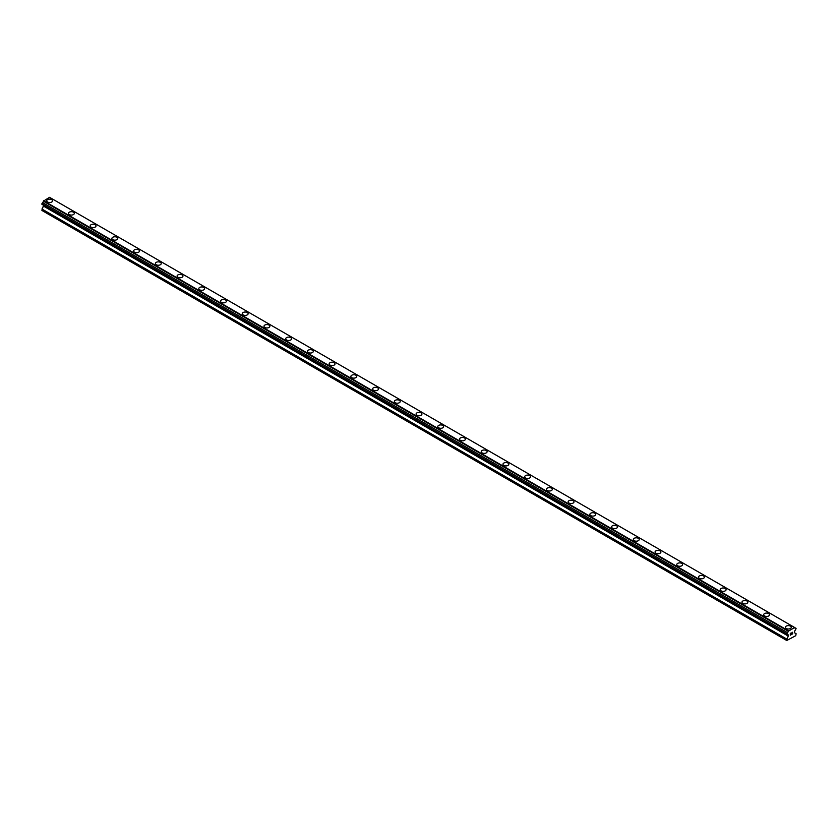 <?xml version="1.0" encoding="UTF-8"?>
<svg xmlns="http://www.w3.org/2000/svg" width="838" height="838" viewBox="0 0 838 838"><rect width="100%" height="100%" fill="white"/><g stroke="black" fill="none" stroke-linecap="round" stroke-linejoin="round"><path stroke-width="1.26" d="M46.729 200.827A2.923 1.686 180 0 1 48.541 199.266A2.923 1.686 180 0 1 51.726 199.633A2.923 1.686 180 0 1 52.585 200.827A2.923 1.686 180 0 1 50.783 202.387A2.923 1.686 180 0 1 47.588 202.021A2.923 1.686 180 0 1 46.729 200.827A2.923 1.686 180 0 1 48.541 199.266A2.923 1.686 180 0 1 51.726 199.633A2.923 1.686 180 0 1 52.585 200.827M68.454 213.376A2.923 1.686 180 0 1 70.266 211.815A2.923 1.686 180 0 1 73.451 212.182A2.923 1.686 180 0 1 74.31 213.376A2.923 1.686 180 0 1 72.508 214.937A2.923 1.686 180 0 1 69.313 214.57A2.923 1.686 180 0 1 68.454 213.376A2.923 1.686 180 0 1 70.266 211.815A2.923 1.686 180 0 1 73.451 212.182A2.923 1.686 180 0 1 74.31 213.376M90.19 225.914A2.923 1.686 180 0 1 91.991 224.354A2.923 1.686 180 0 1 95.176 224.72A2.923 1.686 180 0 1 96.035 225.914A2.923 1.686 180 0 1 94.233 227.475A2.923 1.686 180 0 1 91.038 227.108A2.923 1.686 180 0 1 90.19 225.914A2.923 1.686 180 0 1 91.991 224.354A2.923 1.686 180 0 1 95.176 224.72A2.923 1.686 180 0 1 96.035 225.914M111.915 238.463A2.923 1.686 180 0 1 113.717 236.903A2.923 1.686 180 0 1 116.901 237.269A2.923 1.686 180 0 1 117.76 238.463A2.923 1.686 180 0 1 115.958 240.024A2.923 1.686 180 0 1 112.763 239.658A2.923 1.686 180 0 1 111.915 238.463A2.923 1.686 180 0 1 113.717 236.903A2.923 1.686 180 0 1 116.901 237.269A2.923 1.686 180 0 1 117.76 238.463M133.64 251.002A2.923 1.686 180 0 1 135.442 249.441A2.923 1.686 180 0 1 138.637 249.808A2.923 1.686 180 0 1 139.485 251.002A2.923 1.686 180 0 1 137.683 252.563A2.923 1.686 180 0 1 134.499 252.196A2.923 1.686 180 0 1 133.64 251.002A2.923 1.686 180 0 1 135.442 249.441A2.923 1.686 180 0 1 138.637 249.808A2.923 1.686 180 0 1 139.485 251.002M155.365 263.551A2.923 1.686 180 0 1 157.167 261.99A2.923 1.686 180 0 1 160.362 262.346A2.923 1.686 180 0 1 161.21 263.551A2.923 1.686 180 0 1 159.409 265.112A2.923 1.686 180 0 1 156.224 264.745A2.923 1.686 180 0 1 155.365 263.551A2.923 1.686 180 0 1 157.167 261.99A2.923 1.686 180 0 1 160.362 262.357A2.923 1.686 180 0 1 161.21 263.551M177.09 276.09A2.923 1.686 180 0 1 178.892 274.529A2.923 1.686 180 0 1 182.087 274.895A2.923 1.686 180 0 1 182.946 276.09A2.923 1.686 180 0 1 181.134 277.65A2.923 1.686 180 0 1 177.949 277.284A2.923 1.686 180 0 1 177.09 276.09A2.923 1.686 180 0 1 178.892 274.529A2.923 1.686 180 0 1 182.087 274.895A2.923 1.686 180 0 1 182.946 276.09M198.816 288.628A2.923 1.686 180 0 1 200.617 287.067A2.923 1.686 180 0 1 203.812 287.434A2.923 1.686 180 0 1 204.671 288.639A2.923 1.686 180 0 1 202.859 290.189A2.923 1.686 180 0 1 199.674 289.822A2.923 1.686 180 0 1 198.816 288.628A2.923 1.686 180 0 1 200.617 287.078A2.923 1.686 180 0 1 203.812 287.444A2.923 1.686 180 0 1 204.671 288.628M220.541 301.177A2.923 1.686 180 0 1 222.342 299.616A2.923 1.686 180 0 1 225.537 299.983A2.923 1.686 180 0 1 226.396 301.177A2.923 1.686 180 0 1 224.584 302.738A2.923 1.686 180 0 1 221.4 302.371A2.923 1.686 180 0 1 220.541 301.177A2.923 1.686 180 0 1 222.342 299.616A2.923 1.686 180 0 1 225.537 299.983A2.923 1.686 180 0 1 226.396 301.177M242.266 313.716A2.923 1.686 180 0 1 244.078 312.155A2.923 1.686 180 0 1 247.262 312.522A2.923 1.686 180 0 1 248.121 313.726A2.923 1.686 180 0 1 246.309 315.277A2.923 1.686 180 0 1 243.125 314.91A2.923 1.686 180 0 1 242.266 313.716A2.923 1.686 180 0 1 244.078 312.165A2.923 1.686 180 0 1 247.262 312.532A2.923 1.686 180 0 1 248.121 313.716M263.991 326.265A2.923 1.686 180 0 1 265.803 324.704A2.923 1.686 180 0 1 268.988 325.071A2.923 1.686 180 0 1 269.846 326.265A2.923 1.686 180 0 1 268.034 327.826A2.923 1.686 180 0 1 264.85 327.459A2.923 1.686 180 0 1 263.991 326.265A2.923 1.686 180 0 1 265.803 324.704A2.923 1.686 180 0 1 268.988 325.071A2.923 1.686 180 0 1 269.846 326.265M285.716 338.803A2.923 1.686 180 0 1 287.528 337.243A2.923 1.686 180 0 1 290.713 337.609A2.923 1.686 180 0 1 291.572 338.803A2.923 1.686 180 0 1 289.759 340.364A2.923 1.686 180 0 1 286.575 339.998A2.923 1.686 180 0 1 285.716 338.803A2.923 1.686 180 0 1 287.528 337.243A2.923 1.686 180 0 1 290.713 337.609A2.923 1.686 180 0 1 291.572 338.803M307.441 351.352A2.923 1.686 180 0 1 309.253 349.792A2.923 1.686 180 0 1 312.438 350.158A2.923 1.686 180 0 1 313.297 351.352A2.923 1.686 180 0 1 311.495 352.913A2.923 1.686 180 0 1 308.3 352.547A2.923 1.686 180 0 1 307.441 351.352A2.923 1.686 180 0 1 309.253 349.792A2.923 1.686 180 0 1 312.438 350.158A2.923 1.686 180 0 1 313.297 351.352M329.166 363.891A2.923 1.686 180 0 1 330.979 362.33A2.923 1.686 180 0 1 334.163 362.697A2.923 1.686 180 0 1 335.022 363.891A2.923 1.686 180 0 1 333.22 365.452A2.923 1.686 180 0 1 330.025 365.085A2.923 1.686 180 0 1 329.166 363.891A2.923 1.686 180 0 1 330.979 362.33A2.923 1.686 180 0 1 334.163 362.697A2.923 1.686 180 0 1 335.022 363.891M350.892 376.44A2.923 1.686 180 0 1 352.704 374.879A2.923 1.686 180 0 1 355.888 375.246A2.923 1.686 180 0 1 356.747 376.44A2.923 1.686 180 0 1 354.945 378.001A2.923 1.686 180 0 1 351.751 377.634A2.923 1.686 180 0 1 350.892 376.44A2.923 1.686 180 0 1 352.704 374.879A2.923 1.686 180 0 1 355.888 375.246A2.923 1.686 180 0 1 356.747 376.44M372.627 388.979A2.923 1.686 180 0 1 374.429 387.418A2.923 1.686 180 0 1 377.613 387.785A2.923 1.686 180 0 1 378.472 388.979A2.923 1.686 180 0 1 376.671 390.539A2.923 1.686 180 0 1 373.476 390.173A2.923 1.686 180 0 1 372.627 388.979A2.923 1.686 180 0 1 374.429 387.418A2.923 1.686 180 0 1 377.613 387.785A2.923 1.686 180 0 1 378.472 388.979M399.338 400.334A2.923 1.686 180 0 1 400.197 401.528A2.923 1.686 180 0 1 398.396 403.088A2.923 1.686 180 0 1 395.201 402.722A2.923 1.686 180 0 1 394.352 401.528A2.923 1.686 180 0 1 396.154 399.967A2.923 1.686 180 0 1 399.338 400.334M394.352 401.528A2.923 1.686 180 0 1 396.154 399.967A2.923 1.686 180 0 1 399.338 400.323A2.923 1.686 180 0 1 400.197 401.528M416.077 414.066A2.923 1.686 180 0 1 417.879 412.506A2.923 1.686 180 0 1 421.074 412.872A2.923 1.686 180 0 1 421.923 414.066A2.923 1.686 180 0 1 420.121 415.627A2.923 1.686 180 0 1 416.926 415.26A2.923 1.686 180 0 1 416.077 414.066A2.923 1.686 180 0 1 417.879 412.506A2.923 1.686 180 0 1 421.074 412.872A2.923 1.686 180 0 1 421.923 414.066M442.799 425.421A2.923 1.686 180 0 1 443.648 426.615A2.923 1.686 180 0 1 441.846 428.166A2.923 1.686 180 0 1 438.662 427.799A2.923 1.686 180 0 1 437.803 426.605A2.923 1.686 180 0 1 439.604 425.055A2.923 1.686 180 0 1 442.799 425.421M437.803 426.605A2.923 1.686 180 0 1 439.604 425.044A2.923 1.686 180 0 1 442.799 425.411A2.923 1.686 180 0 1 443.648 426.605M459.528 439.154A2.923 1.686 180 0 1 461.329 437.593A2.923 1.686 180 0 1 464.524 437.96A2.923 1.686 180 0 1 465.373 439.154A2.923 1.686 180 0 1 463.571 440.715A2.923 1.686 180 0 1 460.387 440.348A2.923 1.686 180 0 1 459.528 439.154A2.923 1.686 180 0 1 461.329 437.593A2.923 1.686 180 0 1 464.524 437.96A2.923 1.686 180 0 1 465.373 439.154M486.25 450.509A2.923 1.686 180 0 1 487.108 451.703A2.923 1.686 180 0 1 485.296 453.253A2.923 1.686 180 0 1 482.112 452.887A2.923 1.686 180 0 1 481.253 451.692A2.923 1.686 180 0 1 483.055 450.142A2.923 1.686 180 0 1 486.25 450.509M481.253 451.692A2.923 1.686 180 0 1 483.055 450.132A2.923 1.686 180 0 1 486.25 450.498A2.923 1.686 180 0 1 487.108 451.692M502.978 464.242A2.923 1.686 180 0 1 504.78 462.681A2.923 1.686 180 0 1 507.975 463.047A2.923 1.686 180 0 1 508.834 464.242A2.923 1.686 180 0 1 507.021 465.802A2.923 1.686 180 0 1 503.837 465.436A2.923 1.686 180 0 1 502.978 464.242A2.923 1.686 180 0 1 504.78 462.681A2.923 1.686 180 0 1 507.975 463.047A2.923 1.686 180 0 1 508.834 464.242M524.703 476.78A2.923 1.686 180 0 1 526.505 475.219A2.923 1.686 180 0 1 529.7 475.586A2.923 1.686 180 0 1 530.559 476.791A2.923 1.686 180 0 1 528.747 478.341A2.923 1.686 180 0 1 525.562 477.974A2.923 1.686 180 0 1 524.703 476.78A2.923 1.686 180 0 1 526.505 475.219A2.923 1.686 180 0 1 529.7 475.586A2.923 1.686 180 0 1 530.559 476.78M546.428 489.329A2.923 1.686 180 0 1 548.241 487.768A2.923 1.686 180 0 1 551.425 488.135A2.923 1.686 180 0 1 552.284 489.329A2.923 1.686 180 0 1 550.472 490.89A2.923 1.686 180 0 1 547.287 490.523A2.923 1.686 180 0 1 546.428 489.329A2.923 1.686 180 0 1 548.241 487.768A2.923 1.686 180 0 1 551.425 488.135A2.923 1.686 180 0 1 552.284 489.329M568.154 501.868A2.923 1.686 180 0 1 569.966 500.307A2.923 1.686 180 0 1 573.15 500.674A2.923 1.686 180 0 1 574.009 501.868A2.923 1.686 180 0 1 572.197 503.429A2.923 1.686 180 0 1 569.012 503.062A2.923 1.686 180 0 1 568.154 501.868A2.923 1.686 180 0 1 569.966 500.307A2.923 1.686 180 0 1 573.15 500.674A2.923 1.686 180 0 1 574.009 501.868M589.879 514.417A2.923 1.686 180 0 1 591.691 512.856A2.923 1.686 180 0 1 594.875 513.223A2.923 1.686 180 0 1 595.734 514.417A2.923 1.686 180 0 1 593.922 515.978A2.923 1.686 180 0 1 590.738 515.611A2.923 1.686 180 0 1 589.879 514.417A2.923 1.686 180 0 1 591.691 512.856A2.923 1.686 180 0 1 594.875 513.223A2.923 1.686 180 0 1 595.734 514.417M611.604 526.955A2.923 1.686 180 0 1 613.416 525.395A2.923 1.686 180 0 1 616.6 525.761A2.923 1.686 180 0 1 617.459 526.955A2.923 1.686 180 0 1 615.658 528.516A2.923 1.686 180 0 1 612.463 528.149A2.923 1.686 180 0 1 611.604 526.955A2.923 1.686 180 0 1 613.416 525.395A2.923 1.686 180 0 1 616.6 525.761A2.923 1.686 180 0 1 617.459 526.955M633.329 539.504A2.923 1.686 180 0 1 635.141 537.944A2.923 1.686 180 0 1 638.326 538.31A2.923 1.686 180 0 1 639.185 539.504A2.923 1.686 180 0 1 637.383 541.065A2.923 1.686 180 0 1 634.188 540.699A2.923 1.686 180 0 1 633.329 539.504A2.923 1.686 180 0 1 635.141 537.944A2.923 1.686 180 0 1 638.326 538.31A2.923 1.686 180 0 1 639.185 539.504M655.054 552.043A2.923 1.686 180 0 1 656.866 550.482A2.923 1.686 180 0 1 660.051 550.849A2.923 1.686 180 0 1 660.91 552.043A2.923 1.686 180 0 1 659.108 553.604A2.923 1.686 180 0 1 655.913 553.237A2.923 1.686 180 0 1 655.054 552.043A2.923 1.686 180 0 1 656.866 550.482A2.923 1.686 180 0 1 660.051 550.849A2.923 1.686 180 0 1 660.91 552.043M676.79 564.582A2.923 1.686 180 0 1 678.591 563.021A2.923 1.686 180 0 1 681.776 563.387A2.923 1.686 180 0 1 682.635 564.592A2.923 1.686 180 0 1 680.833 566.142A2.923 1.686 180 0 1 677.638 565.786A2.923 1.686 180 0 1 676.79 564.582A2.923 1.686 180 0 1 678.591 563.031A2.923 1.686 180 0 1 681.776 563.398A2.923 1.686 180 0 1 682.635 564.582M698.515 577.131A2.923 1.686 180 0 1 700.317 575.57A2.923 1.686 180 0 1 703.501 575.936A2.923 1.686 180 0 1 704.36 577.131A2.923 1.686 180 0 1 702.558 578.691A2.923 1.686 180 0 1 699.363 578.325A2.923 1.686 180 0 1 698.515 577.131A2.923 1.686 180 0 1 700.317 575.57A2.923 1.686 180 0 1 703.501 575.936A2.923 1.686 180 0 1 704.36 577.131M720.24 589.669A2.923 1.686 180 0 1 722.042 588.108A2.923 1.686 180 0 1 725.237 588.475A2.923 1.686 180 0 1 726.085 589.68A2.923 1.686 180 0 1 724.283 591.23A2.923 1.686 180 0 1 721.099 590.863A2.923 1.686 180 0 1 720.24 589.669A2.923 1.686 180 0 1 722.042 588.119A2.923 1.686 180 0 1 725.237 588.486A2.923 1.686 180 0 1 726.085 589.669M741.965 602.218A2.923 1.686 180 0 1 743.767 600.657A2.923 1.686 180 0 1 746.962 601.024A2.923 1.686 180 0 1 747.81 602.218A2.923 1.686 180 0 1 746.009 603.779A2.923 1.686 180 0 1 742.824 603.412A2.923 1.686 180 0 1 741.965 602.218A2.923 1.686 180 0 1 743.767 600.657A2.923 1.686 180 0 1 746.962 601.024A2.923 1.686 180 0 1 747.81 602.218M763.69 614.757A2.923 1.686 180 0 1 765.492 613.196A2.923 1.686 180 0 1 768.687 613.563A2.923 1.686 180 0 1 769.546 614.767A2.923 1.686 180 0 1 767.734 616.318A2.923 1.686 180 0 1 764.549 615.951A2.923 1.686 180 0 1 763.69 614.757A2.923 1.686 180 0 1 765.492 613.207A2.923 1.686 180 0 1 768.687 613.563A2.923 1.686 180 0 1 769.546 614.757M785.416 627.306A2.923 1.686 180 0 1 787.217 625.745A2.923 1.686 180 0 1 790.412 626.112A2.923 1.686 180 0 1 791.271 627.306A2.923 1.686 180 0 1 789.459 628.867A2.923 1.686 180 0 1 786.274 628.5A2.923 1.686 180 0 1 785.416 627.306A2.923 1.686 180 0 1 787.217 625.745A2.923 1.686 180 0 1 790.412 626.112A2.923 1.686 180 0 1 791.271 627.306M790.391 633.476L790.391 634.188L791.187 633.015L790.391 633.476M790.391 634.303L790.391 635.015L790.391 634.303M790.391 635.015L791.187 634.555L790.391 635.015M790.286 635.194L791.187 634.68L790.286 635.194L790.286 633.413L791.187 632.9M791.795 632.994L792.622 632.24M791.711 634.376L792.769 633.758L791.711 634.376L792.591 632.439M788.244 635.183A1.142 0.66 -60 0 0 787.448 634.722L786.788 634.335L787.448 632.617A1.142 0.66 -60 0 0 788.244 631.244L794.644 627.547A1.142 0.66 -60 0 0 795.44 628.008L796.1 628.385L795.44 630.113A1.142 0.66 -60 0 0 794.644 631.485L794.445 632.742L796.1 633.696L795.786 635.665L786.788 640.504L788.443 635.246L43.356 205.121M43.555 205.237L41.9 210.443L786.788 640.504M42.56 204.661L787.448 634.722M794.424 627.379L49.536 197.318L43.356 201.183A1.142 0.66 -60 0 1 42.56 202.566L41.9 204.283L786.788 634.335M795.44 628.008L794.644 627.547M788.464 630.815L43.576 200.753M788.244 631.244L43.356 201.183M787.448 632.617L42.56 202.566M786.788 633.769L41.9 203.707M788.443 636.199L43.555 206.148M786.788 639.069L41.9 209.008"/></g></svg>
